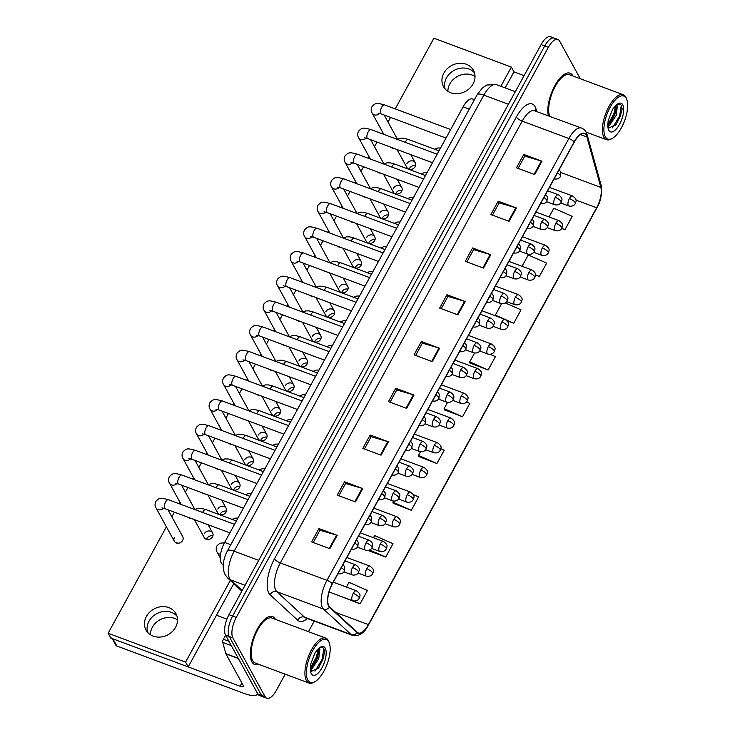<?xml version="1.0" encoding="UTF-8"?>
<svg xmlns="http://www.w3.org/2000/svg" width="735" height="735" viewBox="0 0 735 735"><rect width="100%" height="100%" fill="white"/><g stroke="black" fill="none" stroke-linecap="round" stroke-linejoin="round"><path stroke-width="1.1" d="M223.238 565.077L222.043 563.984A15.995 6.56 -69.6 0 1 221.253 562.946A15.995 6.56 -69.6 0 1 224.634 542.421L463.105 106.841A15.995 6.56 -69.6 0 1 472.623 99.023L474.433 99.694M251.903 661.923A25.587 10.492 110.4 0 0 254.668 664.523A25.587 10.492 110.4 0 0 258.646 664.302A25.587 10.492 110.4 0 1 254.668 664.523A25.587 10.492 110.4 0 1 251.903 661.923A25.587 10.492 110.4 0 1 255.431 632.872A25.587 10.492 110.4 0 1 272.538 616.573A25.587 10.492 110.4 0 0 255.431 632.872A25.587 10.492 110.4 0 0 251.903 661.923M275.404 619.339A25.587 10.492 110.4 0 0 275.313 619.164A25.587 10.492 110.4 0 0 272.538 616.573A25.587 10.492 110.4 0 1 275.313 619.164A25.587 10.492 110.4 0 1 275.404 619.339M572.896 75.971A25.587 10.492 110.4 0 0 572.795 75.797A25.587 10.492 110.4 0 0 570.029 73.197A25.587 10.492 110.4 0 0 554.061 87.134A25.587 10.492 110.4 0 0 548.338 115.698A25.587 10.492 110.4 0 1 554.061 87.134A25.587 10.492 110.4 0 1 570.029 73.197A25.587 10.492 110.4 0 1 572.795 75.797A25.587 10.492 110.4 0 1 572.896 75.971M328.784 605.769A17.061 6.992 -69.6 0 1 332.395 583.875L574.292 142.048A17.061 6.992 -69.6 0 1 584.435 133.706A17.061 6.992 -69.6 0 1 586.888 136.976L600.862 187.416A17.061 6.992 -69.6 0 1 596.636 207.766L368.419 624.612A17.061 6.992 -69.6 0 1 358.276 632.964A17.061 6.992 -69.6 0 1 357.274 632.339L329.629 606.871A17.061 6.992 -69.6 0 1 328.784 605.769M328.591 606.118A17.484 7.166 110.4 0 0 329.455 607.257L357.1 632.725A17.484 7.166 110.4 0 0 368.52 624.805L596.737 207.95A17.484 7.166 110.4 0 0 601.074 187.094L587.1 136.664A17.484 7.166 110.4 0 0 574.182 141.855L332.293 583.682A17.484 7.166 110.4 0 0 328.591 606.118M266.805 698.25L259.51 695.53A15.995 6.56 110.4 0 1 257.783 693.913L225.59 635.196A15.995 6.56 110.4 0 1 228.98 614.671L541.098 44.578A15.995 6.56 110.4 0 1 550.607 36.75L554.254 38.11A15.995 6.56 110.4 0 0 544.745 45.938L232.618 616.031A15.995 6.56 110.4 0 0 229.228 636.556L261.43 695.264A15.995 6.56 110.4 0 0 263.158 696.89A15.995 6.56 110.4 0 1 261.43 695.264L229.228 636.556A15.995 6.56 110.4 0 1 232.618 616.031L544.745 45.938A15.995 6.56 110.4 0 1 554.254 38.11L557.893 39.469A15.995 6.56 110.4 0 0 548.383 47.288L236.266 617.391A15.995 6.56 110.4 0 0 232.876 637.907L265.069 696.624A15.995 6.56 110.4 0 0 266.805 698.25A15.995 6.56 110.4 0 0 276.314 690.422L285.198 674.197M518.065 168.37L524.781 156.105L541.392 161.002A4.263 1.295 28.7 0 1 542.007 161.213L523.789 154.423L516.466 167.782L534.694 174.572L542.007 161.213M524.744 156.169L523.789 154.423M492.459 215.144L499.175 202.869L515.786 207.775A4.263 1.295 28.7 0 1 516.411 207.977L498.183 201.188L490.87 214.547L509.089 221.336L516.411 207.977M499.138 202.933L498.183 201.188M466.854 261.908L473.57 249.634L490.19 254.54A4.263 1.295 28.7 0 1 490.805 254.742L472.577 247.952L465.264 261.311L483.492 268.11L490.805 254.742M473.533 249.698L472.577 247.952M441.248 308.672L447.973 296.398L464.584 301.304A4.263 1.295 28.7 0 1 465.2 301.506L446.972 294.717L439.659 308.075L457.887 314.874L465.2 301.506M447.937 296.462L446.972 294.717M313.229 542.504L319.955 530.229L336.566 535.135A4.263 1.295 28.7 0 1 337.181 535.337L318.953 528.548L311.64 541.906L329.868 548.705L337.181 535.337M319.918 530.293L318.953 528.548M338.835 495.739L345.56 483.465L362.171 488.371A4.263 1.295 28.7 0 1 362.787 488.573L344.559 481.783L337.246 495.142L355.474 501.932L362.787 488.573M345.523 483.529L344.559 481.783M364.441 448.966L371.157 436.691L387.768 441.597A4.263 1.295 28.7 0 1 388.392 441.808L370.164 435.019L362.851 448.378L381.07 455.167L388.392 441.808M371.12 436.765L370.164 435.019M390.046 402.201L396.762 389.927L413.373 394.833A4.263 1.295 28.7 0 1 413.989 395.044L395.77 388.245L388.457 401.613L406.675 408.403L413.989 395.044M396.725 390L395.77 388.245M415.642 355.437L422.368 343.162L438.979 348.068A4.263 1.295 28.7 0 1 439.594 348.28L421.375 341.481L414.053 354.849L432.281 361.638L439.594 348.28M422.331 343.227L421.375 341.481M580.255 78.709L559.629 41.086A15.995 6.56 110.4 0 0 557.893 39.469M308.479 631.668L314.258 621.112M507.086 320.763L513.719 323.244L521.032 309.876L505.349 302.939M535.484 275.046L539.325 276.479L546.638 263.112L528.254 254.971L522.052 266.3M561.678 228.502L564.93 229.706L572.243 216.347L553.859 208.207L549.073 216.944M418.803 456.536L436.912 463.537L444.225 450.178L440.835 448.681M393.197 503.3L411.306 510.301L418.619 496.943L413.29 494.582M368.051 550.487L385.7 557.066L393.014 543.707L374.629 535.567L373.454 537.717M341.986 596.838L360.095 603.839L367.417 590.471L349.024 582.331L346.442 587.063M470.005 363.007L488.113 370.008L495.427 356.65L490.199 354.325M444.399 409.772L462.508 416.773L469.83 403.414L466.56 401.962M447.532 402.412L444.124 408.632L444.473 410.047M462.508 416.773L444.124 408.632M420.512 451.759L418.527 455.397L418.867 456.812M436.912 463.537L418.527 455.397M393.501 501.114L392.922 502.161L393.262 503.576M411.306 510.301L392.922 502.161M385.7 557.066L369.714 549.991M360.095 603.839L353.82 601.055M474.553 353.066L469.729 361.868L470.069 363.283M488.113 370.008L469.729 361.868M501.564 303.711L495.335 315.104L495.509 315.82M513.719 323.244L505.799 319.734M504.679 319.238L495.335 315.104M539.325 276.479L535.484 274.771M564.93 229.706L561.788 228.319M150.399 634.718A17.061 14.663 151.3 0 1 152.356 627.258A17.061 14.663 151.3 0 1 177.53 619.835M149.03 621.204A17.061 14.663 -28.7 0 0 147.606 632.311A17.061 14.663 -28.7 0 1 149.03 621.204A17.061 14.663 -28.7 0 1 176.997 616.187A17.061 14.663 -28.7 0 0 149.03 621.204M225.599 635.215L223.394 639.239L228.934 641.297M257.627 693.62A21.324 6.496 28.7 0 1 257.443 694.079A21.324 6.496 28.7 0 1 243.974 693.39L116.856 646.01A2.664 2.288 151.3 0 1 115.735 645.064L112.17 638.568M111.812 637.907A2.664 2.288 -28.7 0 0 112.924 638.853L240.042 686.224A5.329 1.626 -151.3 0 0 243.414 686.398A5.329 1.626 -151.3 0 0 243.294 685.534L225.948 653.902A2.664 1.093 -69.6 0 1 225.847 653.654L222.733 642.418A2.664 1.093 -69.6 0 1 223.394 639.239M216.485 615.241L226.922 619.127M447.881 91.342A17.061 14.663 151.3 0 1 449.838 83.882A17.061 14.663 151.3 0 1 475.021 76.468M446.522 77.827A17.061 14.663 -28.7 0 0 445.098 88.935A17.061 14.663 -28.7 0 1 446.522 77.827A17.061 14.663 -28.7 0 1 474.488 72.82A17.061 14.663 -28.7 0 0 446.522 77.827M505.193 87.906L513.967 71.865L524.092 75.631M329.39 643.208L328.995 642.05A23.989 9.831 110.4 0 0 328.343 640.543A23.989 9.831 110.4 0 0 325.743 638.109L271.987 618.071A23.989 9.831 110.4 0 0 255.945 633.35A23.989 9.831 110.4 0 0 252.629 660.59A23.989 9.831 110.4 0 0 255.229 663.025L308.994 683.063A23.989 9.831 110.4 0 0 314.029 682.209L315.085 681.584A22.923 9.399 110.4 0 0 327.084 664.201A22.923 9.399 110.4 0 0 329.39 643.208A22.923 9.399 110.4 0 0 328.765 641.774A22.923 9.399 110.4 0 0 312.651 650.659A22.923 9.399 110.4 0 0 307.79 680.077A22.923 9.399 110.4 0 0 315.085 681.584M325.743 638.109A23.989 9.831 110.4 0 0 309.701 653.387A23.989 9.831 110.4 0 0 306.394 680.628A23.989 9.831 110.4 0 0 308.994 683.063M310.427 666.746L311.493 671.285L318.742 667.931L324.604 652.735L324.163 649.372C322.775 646.433 320.35 646.8 316.904 650.457L314.966 652.937L310.648 664.256L310.418 667.463A15.251 6.247 110.4 0 0 311.3 673.664A15.251 6.247 110.4 0 0 322.022 667.747A15.251 6.247 110.4 0 0 325.256 648.178A15.251 6.247 110.4 0 0 316.904 650.457M319.137 648.417L319.881 649.4L318.724 658.744L312.246 668.455L310.877 669.374M318.466 648.932L318.797 651.43L317.281 658.211L313.119 665.57L310.648 668.041M324.613 652.018L322.876 659.58L318.099 668.675M318.769 650.383L317.088 657.421L312.393 666.406M323.823 648.665L322.15 659.313L314.975 671.193M318.126 649.235L316.362 657.154L310.583 667.527M626.872 99.831A22.923 9.399 110.4 0 0 626.257 98.398A22.923 9.399 110.4 0 0 610.142 107.282A22.923 9.399 110.4 0 0 605.282 136.701A22.923 9.399 110.4 0 0 612.577 138.208A22.923 9.399 110.4 0 0 624.575 120.834A22.923 9.399 110.4 0 0 626.872 99.831L626.477 98.674A23.989 9.831 110.4 0 0 625.834 97.167A23.989 9.831 110.4 0 0 623.234 94.732L569.469 74.694A23.989 9.831 110.4 0 0 553.878 89.036A23.989 9.831 110.4 0 0 549.642 116.185M623.234 94.732A23.989 9.831 110.4 0 0 607.193 110.02A23.989 9.831 110.4 0 0 603.885 137.252A23.989 9.831 110.4 0 0 606.476 139.687A23.989 9.831 110.4 0 0 611.511 138.832L612.577 138.208M607.918 123.37L608.984 127.908L616.224 124.555L622.095 109.359L621.654 106.005C620.266 103.065 617.841 103.424 614.386 107.08L612.448 109.561L608.139 120.88L607.909 124.096A15.251 6.247 110.4 0 0 608.791 130.288A15.251 6.247 110.4 0 0 619.513 124.38A15.251 6.247 110.4 0 0 622.747 104.811A15.251 6.247 110.4 0 0 614.386 107.08M616.628 105.041L617.372 106.024L616.215 115.367L609.738 125.079L608.359 125.997M615.958 105.564L616.288 108.054L614.772 114.835L610.61 122.194L608.13 124.665M622.095 108.642L620.368 116.203L615.59 125.299M616.261 107.007L614.579 114.044L609.885 123.039M621.314 105.289L619.642 115.937L612.466 127.817M615.618 105.858L613.854 113.778L608.075 124.151M397.029 149.517L406.85 167.424A4.796 4.125 -28.7 0 0 410.938 169.381A4.796 4.125 -28.7 0 0 415.156 166.643A4.796 4.125 -28.7 0 0 415.266 162.812A4.796 4.125 -28.7 0 0 411.177 160.846A4.796 4.125 -28.7 0 0 406.951 163.583M383.523 174.195L393.335 192.101A4.796 4.125 -28.7 0 0 397.424 194.058A4.796 4.125 -28.7 0 0 401.65 191.321A4.796 4.125 -28.7 0 0 401.751 187.48A4.796 4.125 -28.7 0 0 397.663 185.523A4.796 4.125 -28.7 0 0 393.445 188.261M370.008 198.863L379.83 216.77A4.796 4.125 -28.7 0 0 383.918 218.736A4.796 4.125 -28.7 0 0 388.135 215.989A4.796 4.125 -28.7 0 0 388.245 212.158A4.796 4.125 -28.7 0 0 384.157 210.201A4.796 4.125 -28.7 0 0 379.94 212.939M356.503 223.541L366.324 241.447A4.796 4.125 -28.7 0 0 370.412 243.404A4.796 4.125 -28.7 0 0 374.629 240.667A4.796 4.125 -28.7 0 0 374.74 236.835A4.796 4.125 -28.7 0 0 370.642 234.869A4.796 4.125 -28.7 0 0 366.425 237.607M391.103 147.312A4.796 4.125 -28.7 0 0 394.144 148.442M377.597 171.981A4.796 4.125 -28.7 0 0 380.638 173.12M364.091 196.658A4.796 4.125 -28.7 0 0 367.123 197.788M350.577 221.336A4.796 4.125 -28.7 0 0 353.618 222.466M342.997 248.219L352.809 266.125A4.796 4.125 -28.7 0 0 356.898 268.082A4.796 4.125 -28.7 0 0 361.124 265.344A4.796 4.125 -28.7 0 0 361.225 261.504A4.796 4.125 -28.7 0 0 357.137 259.547A4.796 4.125 -28.7 0 0 352.919 262.285M329.482 272.887L339.304 290.794A4.796 4.125 -28.7 0 0 343.392 292.76A4.796 4.125 -28.7 0 0 347.609 290.013A4.796 4.125 -28.7 0 0 347.719 286.181A4.796 4.125 -28.7 0 0 343.631 284.224A4.796 4.125 -28.7 0 0 339.414 286.962M315.976 297.565L325.798 315.471A4.796 4.125 -28.7 0 0 329.886 317.428A4.796 4.125 -28.7 0 0 334.103 314.69A4.796 4.125 -28.7 0 0 334.204 310.859A4.796 4.125 -28.7 0 0 330.116 308.893A4.796 4.125 -28.7 0 0 325.899 311.631M302.471 322.242L312.283 340.149A4.796 4.125 -28.7 0 0 316.372 342.106A4.796 4.125 -28.7 0 0 320.598 339.368A4.796 4.125 -28.7 0 0 320.699 335.527A4.796 4.125 -28.7 0 0 316.61 333.571A4.796 4.125 -28.7 0 0 312.393 336.308M288.956 346.911L298.777 364.817A4.796 4.125 -28.7 0 0 302.866 366.783A4.796 4.125 -28.7 0 0 307.083 364.036A4.796 4.125 -28.7 0 0 307.193 360.205A4.796 4.125 -28.7 0 0 303.105 358.248A4.796 4.125 -28.7 0 0 298.888 360.986M337.071 246.004A4.796 4.125 -28.7 0 0 340.112 247.144M323.565 270.682A4.796 4.125 -28.7 0 0 326.597 271.812M310.051 295.36A4.796 4.125 -28.7 0 0 313.092 296.49M296.545 320.028A4.796 4.125 -28.7 0 0 299.586 321.167M283.039 344.706A4.796 4.125 -28.7 0 0 286.071 345.836M275.45 371.588L285.272 389.495A4.796 4.125 -28.7 0 0 289.36 391.452A4.796 4.125 -28.7 0 0 293.577 388.714A4.796 4.125 -28.7 0 0 293.678 384.883A4.796 4.125 -28.7 0 0 289.59 382.917A4.796 4.125 -28.7 0 0 285.373 385.654M261.945 396.266L271.757 414.173A4.796 4.125 -28.7 0 0 275.846 416.129A4.796 4.125 -28.7 0 0 280.063 413.392A4.796 4.125 -28.7 0 0 280.173 409.551A4.796 4.125 -28.7 0 0 276.084 407.594A4.796 4.125 -28.7 0 0 271.867 410.332M248.43 420.935L258.251 438.841A4.796 4.125 -28.7 0 0 262.34 440.807A4.796 4.125 -28.7 0 0 266.557 438.06A4.796 4.125 -28.7 0 0 266.667 434.229A4.796 4.125 -28.7 0 0 262.579 432.272A4.796 4.125 -28.7 0 0 258.352 435.01M269.524 369.383A4.796 4.125 -28.7 0 0 272.566 370.513M256.019 394.052A4.796 4.125 -28.7 0 0 259.06 395.191M234.924 445.612L244.746 463.519A4.796 4.125 -28.7 0 0 248.834 465.475A4.796 4.125 -28.7 0 0 253.051 462.738A4.796 4.125 -28.7 0 0 253.152 458.906A4.796 4.125 -28.7 0 0 249.064 456.94A4.796 4.125 -28.7 0 0 244.847 459.678M221.419 470.29L231.231 488.187A4.796 4.125 -28.7 0 0 235.319 490.153A4.796 4.125 -28.7 0 0 239.537 487.415A4.796 4.125 -28.7 0 0 239.647 483.575A4.796 4.125 -28.7 0 0 235.558 481.618A4.796 4.125 -28.7 0 0 231.341 484.356M207.904 494.958L217.725 512.865A4.796 4.125 -28.7 0 0 221.814 514.831A4.796 4.125 -28.7 0 0 226.031 512.084A4.796 4.125 -28.7 0 0 226.141 508.252A4.796 4.125 -28.7 0 0 222.053 506.296A4.796 4.125 -28.7 0 0 217.826 509.033M228.998 443.407A4.796 4.125 -28.7 0 0 232.04 444.537M215.493 468.076A4.796 4.125 -28.7 0 0 218.534 469.215M201.978 492.753A4.796 4.125 -28.7 0 0 205.019 493.883M188.472 517.431A4.796 4.125 -28.7 0 0 191.513 518.561M242.504 418.729A4.796 4.125 -28.7 0 0 245.545 419.86M194.398 519.636L204.211 537.542A4.796 4.125 -28.7 0 0 208.299 539.499A4.796 4.125 -28.7 0 0 212.525 536.761A4.796 4.125 -28.7 0 0 212.626 532.93A4.796 4.125 -28.7 0 0 208.538 530.964A4.796 4.125 -28.7 0 0 204.321 533.702M177.043 542.191A4.796 4.125 -28.7 0 0 176.666 543.064M174.425 537.414A4.796 4.125 -28.7 0 0 174.314 541.254A4.796 4.125 -28.7 0 0 178.403 543.211A4.796 4.125 -28.7 0 0 182.62 540.473A4.796 4.125 -28.7 0 0 182.73 536.642L168.012 509.805M443.903 73.05A17.061 14.663 -28.7 0 0 443.527 86.693A17.061 14.663 -28.7 0 0 458.061 93.667A17.061 14.663 -28.7 0 0 473.064 83.919A17.061 14.663 -28.7 0 0 473.441 70.284A17.061 14.663 -28.7 0 0 458.906 63.311A17.061 14.663 -28.7 0 0 443.903 73.05M146.412 616.426A17.061 14.663 -28.7 0 0 146.035 630.06A17.061 14.663 -28.7 0 0 160.57 637.034A17.061 14.663 -28.7 0 0 175.573 627.295A17.061 14.663 -28.7 0 0 175.95 613.661A17.061 14.663 -28.7 0 0 161.415 606.687A17.061 14.663 -28.7 0 0 146.412 616.426M166.404 526.82L108.128 633.258L185.578 662.125L230.294 580.457M500.847 86.28L511.349 67.087L433.898 38.22L395.209 108.89M390.551 117.398L388.006 122.038M382.54 132.024L381.704 133.568M377.046 142.066L374.501 146.715M369.034 156.702L368.189 158.236M363.531 166.744L360.995 171.384M355.529 181.37L354.683 182.914M350.025 191.422L347.48 196.061M342.014 206.048L341.169 207.592M336.52 216.09L333.975 220.739M328.508 230.726L327.663 232.26M323.005 240.768L320.469 245.407M314.993 255.394L314.157 256.938M309.499 265.445L306.954 270.085M301.488 280.072L300.643 281.606M295.994 290.114L293.449 294.763M287.982 304.749L287.137 306.284M282.479 314.791L279.943 319.431M274.467 329.418L273.631 330.961M268.973 339.469L266.428 344.109M260.962 354.095L260.116 355.63M255.468 364.137L252.923 368.786M247.456 378.773L246.611 380.307M241.953 388.815L239.408 393.455M233.941 403.441L233.105 404.985M228.447 413.483L225.902 418.132M220.436 428.119L219.59 429.653M214.932 438.161L212.397 442.81M206.93 452.797L206.085 454.331M201.427 462.839L198.882 467.478M193.415 477.465L192.579 479.009M187.921 487.507L185.376 492.156M179.91 502.143L179.064 503.677M174.406 512.185L171.871 516.834M108.128 633.258L110.737 638.035L188.197 666.902L233.776 583.654M212.893 535.888A4.796 4.125 -28.7 0 0 206.939 538.479M226.398 511.211A4.796 4.125 -28.7 0 0 220.445 513.802M239.913 486.542A4.796 4.125 -28.7 0 0 233.96 489.133M253.419 461.865A4.796 4.125 -28.7 0 0 247.465 464.456M266.924 437.187A4.796 4.125 -28.7 0 0 260.971 439.778M280.439 412.519A4.796 4.125 -28.7 0 0 274.486 415.11M293.945 387.841A4.796 4.125 -28.7 0 0 287.991 390.432M307.45 363.163A4.796 4.125 -28.7 0 0 301.497 365.754M320.965 338.495A4.796 4.125 -28.7 0 0 315.012 341.086M334.471 313.817A4.796 4.125 -28.7 0 0 328.517 316.408M347.977 289.14A4.796 4.125 -28.7 0 0 342.023 291.731M361.491 264.471A4.796 4.125 -28.7 0 0 355.538 267.062M374.997 239.794A4.796 4.125 -28.7 0 0 369.043 242.385M388.503 215.116A4.796 4.125 -28.7 0 0 382.558 217.707M402.017 190.448A4.796 4.125 -28.7 0 0 396.064 193.039M415.523 165.77A4.796 4.125 -28.7 0 0 409.57 168.361M185.578 662.125L188.197 666.902M511.349 67.087L513.967 71.865M223.275 564.443L222.043 563.984M230.79 544.708L224.634 542.421M469.261 109.138L463.105 106.841M307.34 618.53A26.653 10.924 -69.6 0 1 297.776 620.266L270.131 594.799A26.653 10.924 -69.6 0 1 274.458 558.866L516.347 117.04A5.329 1.626 -151.3 0 0 522.208 121.119L280.32 562.946A21.324 8.737 110.4 0 0 275.8 590.306A21.324 8.737 110.4 0 0 276.856 591.693L304.501 617.161A21.324 8.737 110.4 0 0 305.751 617.942L305.613 617.887M516.347 117.04A26.653 10.924 -69.6 0 1 535.08 106.704A26.653 10.924 -69.6 0 1 536.036 109.111L536.651 111.343M534.896 110.691A21.324 8.737 110.4 0 0 522.208 121.119L568.872 138.511A21.324 8.737 -69.6 0 1 581.55 128.074L534.97 110.967M367.987 625.384A5.329 1.626 -151.3 0 0 368.456 625.062C364.266 633.202 358.919 636.62 352.405 635.325A21.324 8.737 -69.6 0 1 351.155 634.553L323.51 609.085A21.324 8.737 -69.6 0 1 322.454 607.698A21.324 8.737 -69.6 0 1 326.974 580.338A5.329 1.626 28.7 0 1 332.293 583.682M329.455 607.257A5.329 4.796 -47.4 0 1 323.51 609.085L276.856 591.693A5.329 4.796 132.6 0 0 270.131 594.799M596.737 207.95A5.329 1.626 28.7 0 1 596.673 208.216L368.456 625.062A5.329 1.626 -151.3 0 0 368.52 624.805M601.074 187.094A5.329 4.235 -15.5 0 0 601.101 185.156L587.127 134.716C586.19 131.409 584.334 129.195 581.55 128.074M297.776 620.266A5.329 4.796 132.6 0 1 304.501 617.161L351.155 634.553A5.329 4.796 -47.4 0 0 357.1 632.725M587.1 136.664A5.329 4.235 -15.5 0 0 587.127 134.716M574.182 141.855A5.329 1.626 -151.3 0 0 568.872 138.511L326.974 580.338L280.32 562.946A5.329 1.626 -151.3 0 1 274.458 558.866M548.383 47.288L541.098 44.578M236.266 617.391L228.98 614.671M232.876 637.907L225.59 635.196M265.069 696.624L257.783 693.913M535.365 110.866A5.329 4.235 164.5 0 1 536.036 109.111M596.636 207.766L575.928 200.049M600.862 187.416L560.98 172.55M586.888 136.976L580.439 134.569M368.419 624.612L335.61 612.384M438.979 348.068L431.675 361.409M413.373 394.833L406.069 408.173M387.768 441.597L380.464 454.947M362.171 488.371L354.867 501.711M336.566 535.135L329.262 548.475M464.584 301.304L457.28 314.644M490.19 254.54L482.886 267.88M515.786 207.775L508.482 221.116M541.392 161.002L534.088 174.351M508.418 104.269L483.86 95.118A10.657 3.243 -151.3 0 0 477.125 94.769L482.463 87.851L486.901 84.984L496.538 84.681A21.324 8.737 110.4 0 0 483.86 95.118L234.162 551.195A21.324 8.737 110.4 0 0 229.651 578.555A21.324 8.737 110.4 0 0 230.707 579.943L245.058 585.29M258.72 560.346L234.162 551.195A10.657 3.243 -151.3 0 0 227.427 550.846L477.125 94.769M241.87 591.115L227.832 578.179A10.657 9.592 -47.4 0 0 230.707 579.943L242.192 590.527M341.251 567.705A5.329 1.626 28.7 0 1 344.228 570.36A5.329 1.626 -151.3 0 1 344.347 571.224C343.08 573.456 340.902 574.265 337.815 573.658M234.529 524.349L168.398 499.708A4.796 1.966 110.4 0 0 165.687 501.803A4.796 1.966 110.4 0 0 164.53 508.207A4.796 1.966 110.4 0 0 165.044 508.693L161.893 507.913M163.519 508.197A4.796 4.125 151.3 0 1 156.022 507.885C154.754 505.992 154.745 503.778 155.976 501.224C159.826 497.31 160.8 497.751 168.398 499.708M352.552 567.493A5.329 2.187 110.4 0 0 351.422 574.329A5.329 2.187 110.4 0 0 352.001 574.871C355.088 575.487 357.265 574.678 358.533 572.436A5.329 1.626 -151.3 0 0 358.414 571.582A5.329 1.626 28.7 0 0 352.552 567.493A5.329 2.187 110.4 0 1 355.722 564.884C361.648 569.147 358.524 570.718 358.533 572.436M236.376 520.977L205.726 509.548A4.796 1.966 110.4 0 0 203.016 511.652A4.796 1.966 110.4 0 0 202.594 512.451M353.232 593.384A5.329 2.187 110.4 0 0 352.102 600.229A5.329 2.187 110.4 0 0 352.681 600.771C355.768 601.377 357.945 600.568 359.213 598.336A5.329 1.626 -151.3 0 0 359.093 597.472A5.329 1.626 28.7 0 0 353.232 593.384A5.329 2.187 110.4 0 1 356.401 590.775C362.327 595.047 359.194 596.618 359.213 598.336M220.573 554.227A4.796 4.125 151.3 0 1 219.186 553.951A4.796 4.125 151.3 0 1 217.174 552.251C215.915 550.359 215.897 548.145 217.128 545.591L219.985 543.248L224.451 542.761M354.757 543.027A5.329 1.626 28.7 0 1 357.734 545.682A5.329 1.626 -151.3 0 1 357.853 546.546C356.585 548.779 354.408 549.596 351.321 548.981M248.035 499.681L181.903 475.03A4.796 1.966 110.4 0 0 179.193 477.134A4.796 1.966 110.4 0 0 178.035 483.538A4.796 1.966 110.4 0 0 178.55 484.025L175.399 483.235M177.025 483.52A4.796 4.125 151.3 0 1 169.528 483.207C168.269 481.324 168.251 479.101 169.482 476.546C173.331 472.633 174.314 473.074 181.903 475.03M368.272 518.35A5.329 1.626 28.7 0 1 371.248 521.005A5.329 1.626 -151.3 0 1 371.368 521.868C370.091 524.11 367.913 524.919 364.826 524.303M261.55 475.003L195.418 450.353A4.796 1.966 110.4 0 0 192.699 452.457A4.796 1.966 110.4 0 0 191.541 458.861A4.796 1.966 110.4 0 0 192.065 459.347L188.904 458.566M190.54 458.851A4.796 4.125 151.3 0 1 183.033 458.539C181.775 456.646 181.756 454.423 182.987 451.869C186.846 447.955 187.82 448.396 195.418 450.353M381.777 493.681A5.329 1.626 28.7 0 1 384.754 496.336A5.329 1.626 -151.3 0 1 384.874 497.2C383.606 499.433 381.428 500.241 378.341 499.635M275.055 450.325L208.924 425.684A4.796 1.966 110.4 0 0 206.213 427.779A4.796 1.966 110.4 0 0 205.056 434.183A4.796 1.966 110.4 0 0 205.57 434.67L202.419 433.889M204.045 434.174A4.796 4.125 151.3 0 1 196.548 433.861C195.28 431.969 195.271 429.754 196.502 427.2C200.352 423.286 201.326 423.727 208.924 425.684M395.283 469.003A5.329 1.626 28.7 0 1 398.269 471.659A5.329 1.626 -151.3 0 1 398.388 472.522C397.111 474.755 394.934 475.573 391.847 474.957M288.561 425.657L222.429 401.007A4.796 1.966 110.4 0 0 219.719 403.111A4.796 1.966 110.4 0 0 218.561 409.514A4.796 1.966 110.4 0 0 219.085 410.001L215.925 409.211M217.551 409.496A4.796 4.125 151.3 0 1 210.054 409.184C208.795 407.3 208.777 405.077 210.008 402.523C213.857 398.609 214.84 399.05 222.429 401.007M366.058 542.816A5.329 2.187 110.4 0 0 364.927 549.661A5.329 2.187 110.4 0 0 365.506 550.203C368.593 550.809 370.771 550 372.048 547.768A5.329 1.626 -151.3 0 0 371.928 546.904A5.329 1.626 28.7 0 0 366.058 542.816A5.329 2.187 110.4 0 1 369.227 540.207C375.153 544.479 372.029 546.05 372.048 547.768M249.891 496.3L219.241 484.879A4.796 1.966 110.4 0 0 216.522 486.974A4.796 1.966 110.4 0 0 216.099 487.774M379.572 518.147A5.329 2.187 110.4 0 0 378.442 524.983A5.329 2.187 110.4 0 0 379.021 525.525C382.108 526.141 384.286 525.323 385.553 523.09A5.329 1.626 -151.3 0 0 385.434 522.227A5.329 1.626 28.7 0 0 379.572 518.147A5.329 2.187 110.4 0 1 382.742 515.538C388.668 519.801 385.535 521.372 385.553 523.09M263.396 471.622L232.747 460.202A4.796 1.966 110.4 0 0 230.037 462.306A4.796 1.966 110.4 0 0 229.614 463.105M393.078 493.47A5.329 2.187 110.4 0 0 391.948 500.305A5.329 2.187 110.4 0 0 392.527 500.847C395.614 501.463 397.791 500.654 399.059 498.413A5.329 1.626 -151.3 0 0 398.94 497.558A5.329 1.626 28.7 0 0 393.078 493.47A5.329 2.187 110.4 0 1 396.248 490.861C402.174 495.124 399.05 496.695 399.059 498.413M276.902 446.954L246.253 435.524A4.796 1.966 110.4 0 0 243.542 437.628A4.796 1.966 110.4 0 0 243.12 438.427M241.861 682.916L240.042 686.224M238.388 658.532L225.948 653.902M112.924 638.853L116.856 646.01M225.847 653.654L238.241 658.275M231.295 645.606L222.733 642.418M408.798 444.326A5.329 1.626 28.7 0 1 411.775 446.981A5.329 1.626 -151.3 0 1 411.894 447.845C410.626 450.086 408.44 450.895 405.352 450.279M302.076 400.979L235.944 376.329A4.796 1.966 110.4 0 0 233.225 378.433A4.796 1.966 110.4 0 0 232.067 384.837A4.796 1.966 110.4 0 0 232.591 385.324L229.43 384.543M231.066 384.828A4.796 4.125 151.3 0 1 223.559 384.515C222.301 382.623 222.282 380.399 223.513 377.845C227.372 373.931 228.346 374.372 235.944 376.329M422.303 419.657A5.329 1.626 28.7 0 1 425.28 422.313A5.329 1.626 -151.3 0 1 425.4 423.176C424.132 425.409 421.954 426.217 418.867 425.611M315.581 376.302L249.45 351.661A4.796 1.966 110.4 0 0 246.739 353.755A4.796 1.966 110.4 0 0 245.582 360.159A4.796 1.966 110.4 0 0 246.096 360.646L242.945 359.865M244.571 360.15A4.796 4.125 151.3 0 1 237.074 359.838C235.806 357.954 235.797 355.731 237.028 353.177C240.878 349.263 241.852 349.704 249.45 351.661M435.809 394.98A5.329 1.626 28.7 0 1 438.795 397.635A5.329 1.626 -151.3 0 1 438.914 398.499C437.637 400.731 435.46 401.549 432.373 400.933M329.096 351.633L262.955 326.983A4.796 1.966 110.4 0 0 260.245 329.087A4.796 1.966 110.4 0 0 259.087 335.491A4.796 1.966 110.4 0 0 259.611 335.978L256.451 335.188M258.077 335.472A4.796 4.125 151.3 0 1 250.58 335.16C249.321 333.277 249.303 331.053 250.534 328.499C254.383 324.585 255.367 325.026 262.955 326.983M406.584 468.792A5.329 2.187 110.4 0 0 405.454 475.637A5.329 2.187 110.4 0 0 406.032 476.179C409.119 476.785 411.297 475.977 412.574 473.744A5.329 1.626 -151.3 0 0 412.454 472.881A5.329 1.626 28.7 0 0 406.584 468.792A5.329 2.187 110.4 0 1 409.762 466.183C415.679 470.455 412.555 472.026 412.574 473.744M290.417 422.276L259.767 410.856A4.796 1.966 110.4 0 0 257.048 412.951A4.796 1.966 110.4 0 0 256.634 413.75M420.098 444.124A5.329 2.187 110.4 0 0 418.968 450.959A5.329 2.187 110.4 0 0 419.547 451.501C422.634 452.117 424.812 451.299 426.079 449.067A5.329 1.626 -151.3 0 0 425.96 448.203A5.329 1.626 28.7 0 0 420.098 444.124A5.329 2.187 110.4 0 1 423.268 441.514C429.194 445.777 426.061 447.349 426.079 449.067M303.923 397.598L273.273 386.178A4.796 1.966 110.4 0 0 270.563 388.282A4.796 1.966 110.4 0 0 270.14 389.081M433.604 419.446A5.329 2.187 110.4 0 0 432.474 426.291A5.329 2.187 110.4 0 0 433.053 426.824C436.14 427.439 438.317 426.631 439.594 424.389A5.329 1.626 -151.3 0 0 439.475 423.535A5.329 1.626 28.7 0 0 433.604 419.446A5.329 2.187 110.4 0 1 436.774 416.837C442.7 421.1 439.576 422.671 439.594 424.389M317.437 372.93L286.779 361.501A4.796 1.966 110.4 0 0 284.068 363.604A4.796 1.966 110.4 0 0 283.646 364.404M449.324 370.302A5.329 1.626 28.7 0 1 452.301 372.957A5.329 1.626 -151.3 0 1 452.42 373.821C451.152 376.063 448.966 376.871 445.879 376.256M342.602 326.956L276.47 302.305A4.796 1.966 110.4 0 0 273.751 304.409A4.796 1.966 110.4 0 0 272.593 310.813A4.796 1.966 110.4 0 0 273.117 311.3L269.965 310.519M271.592 310.804A4.796 4.125 151.3 0 1 264.095 310.492C262.827 308.599 262.818 306.376 264.04 303.821C267.898 299.908 268.872 300.349 276.47 302.305M462.829 345.634A5.329 1.626 28.7 0 1 465.806 348.289A5.329 1.626 -151.3 0 1 465.926 349.153C464.658 351.385 462.48 352.194 459.393 351.587M356.108 302.278L289.976 277.637A4.796 1.966 110.4 0 0 287.266 279.732A4.796 1.966 110.4 0 0 286.108 286.135A4.796 1.966 110.4 0 0 286.622 286.622L283.471 285.841M285.097 286.126A4.796 4.125 151.3 0 1 277.6 285.814C276.342 283.93 276.323 281.707 277.554 279.153C281.404 275.239 282.387 275.68 289.976 277.637M476.344 320.956A5.329 1.626 28.7 0 1 479.321 323.611A5.329 1.626 -151.3 0 1 479.44 324.475C478.163 326.707 475.986 327.525 472.899 326.91M369.622 277.61L303.481 252.959A4.796 1.966 110.4 0 0 300.771 255.063A4.796 1.966 110.4 0 0 299.614 261.467A4.796 1.966 110.4 0 0 300.137 261.954L296.977 261.164M298.603 261.449A4.796 4.125 151.3 0 1 291.106 261.136C289.847 259.253 289.829 257.029 291.06 254.475C294.91 250.562 295.893 251.002 303.481 252.959M489.85 296.279A5.329 1.626 28.7 0 1 492.827 298.934A5.329 1.626 -151.3 0 1 492.946 299.797C491.678 302.039 489.492 302.848 486.405 302.232M383.128 252.932L316.996 228.282A4.796 1.966 110.4 0 0 314.277 230.386A4.796 1.966 110.4 0 0 313.128 236.789A4.796 1.966 110.4 0 0 313.643 237.276L310.492 236.495M312.118 236.78A4.796 4.125 151.3 0 1 304.621 236.468C303.353 234.575 303.344 232.352 304.566 229.798C308.424 225.884 309.398 226.325 316.996 228.282M503.356 271.61A5.329 1.626 28.7 0 1 506.332 274.265A5.329 1.626 -151.3 0 1 506.452 275.129C505.184 277.361 503.006 278.17 499.919 277.564M396.634 228.254L330.502 203.613A4.796 1.966 110.4 0 0 327.792 205.708A4.796 1.966 110.4 0 0 326.634 212.112A4.796 1.966 110.4 0 0 327.148 212.599L323.997 211.818M325.623 212.103A4.796 4.125 151.3 0 1 318.126 211.79C316.868 209.907 316.849 207.683 318.08 205.129C321.93 201.215 322.913 201.656 330.502 203.613M447.119 394.768A5.329 2.187 110.4 0 0 445.989 401.613A5.329 2.187 110.4 0 0 446.558 402.155C449.645 402.762 451.832 401.953 453.1 399.721A5.329 1.626 -151.3 0 0 452.981 398.857A5.329 1.626 28.7 0 0 447.119 394.768A5.329 2.187 110.4 0 1 450.289 392.159C456.205 396.431 453.082 398.002 453.1 399.721M330.943 348.252L300.293 336.832A4.796 1.966 110.4 0 0 297.583 338.927A4.796 1.966 110.4 0 0 297.16 339.726M460.625 370.1A5.329 2.187 110.4 0 0 459.494 376.936A5.329 2.187 110.4 0 0 460.073 377.478C463.16 378.093 465.338 377.275 466.606 375.043A5.329 1.626 -151.3 0 0 466.486 374.179A5.329 1.626 28.7 0 0 460.625 370.1A5.329 2.187 110.4 0 1 463.794 367.491C469.72 371.754 466.587 373.325 466.606 375.043M344.449 323.575L313.799 312.154A4.796 1.966 110.4 0 0 311.089 314.258A4.796 1.966 110.4 0 0 310.666 315.058M474.13 345.422A5.329 2.187 110.4 0 0 473 352.267A5.329 2.187 110.4 0 0 473.579 352.8C476.666 353.416 478.843 352.607 480.12 350.365A5.329 1.626 -151.3 0 0 480.001 349.511A5.329 1.626 28.7 0 0 474.13 345.422A5.329 2.187 110.4 0 1 477.3 342.813C483.226 347.076 480.102 348.647 480.12 350.365M357.963 298.906L327.314 287.477A4.796 1.966 110.4 0 0 324.594 289.581A4.796 1.966 110.4 0 0 324.172 290.38M487.645 320.745A5.329 2.187 110.4 0 0 486.515 327.589A5.329 2.187 110.4 0 0 487.084 328.132C490.171 328.738 492.358 327.929 493.626 325.697A5.329 1.626 -151.3 0 0 493.507 324.833A5.329 1.626 28.7 0 0 487.645 320.745A5.329 2.187 110.4 0 1 490.815 318.136C496.741 322.408 493.608 323.979 493.626 325.697M371.469 274.228L340.819 262.808A4.796 1.966 110.4 0 0 338.109 264.903A4.796 1.966 110.4 0 0 337.687 265.702M501.151 296.076A5.329 2.187 110.4 0 0 500.02 302.912A5.329 2.187 110.4 0 0 500.599 303.454C503.686 304.069 505.864 303.252 507.132 301.019A5.329 1.626 -151.3 0 0 507.012 300.156A5.329 1.626 28.7 0 0 501.151 296.076A5.329 2.187 110.4 0 1 504.32 293.467C510.246 297.73 507.113 299.301 507.132 301.019M384.975 249.551L354.325 238.131A4.796 1.966 110.4 0 0 351.615 240.235A4.796 1.966 110.4 0 0 351.192 241.034M516.87 246.932A5.329 1.626 28.7 0 1 519.847 249.588A5.329 1.626 -151.3 0 1 519.967 250.451C518.689 252.684 516.512 253.501 513.425 252.886M410.148 203.586L344.008 178.936A4.796 1.966 110.4 0 0 341.297 181.04A4.796 1.966 110.4 0 0 340.14 187.443A4.796 1.966 110.4 0 0 340.663 187.93L337.503 187.14M339.129 187.434A4.796 4.125 151.3 0 1 331.632 187.113C330.373 185.229 330.355 183.006 331.586 180.452C335.436 176.538 336.419 176.979 344.008 178.936M530.376 222.255A5.329 1.626 28.7 0 1 533.353 224.919A5.329 1.626 -151.3 0 1 533.472 225.774C532.204 228.015 530.027 228.824 526.94 228.208M423.654 178.908L357.522 154.258A4.796 1.966 110.4 0 0 354.812 156.362A4.796 1.966 110.4 0 0 353.654 162.766A4.796 1.966 110.4 0 0 354.169 163.253L351.018 162.472M352.644 162.757A4.796 4.125 151.3 0 1 345.147 162.444C343.879 160.552 343.87 158.328 345.101 155.774C348.95 151.86 349.924 152.301 357.522 154.258M543.882 197.586A5.329 1.626 28.7 0 1 546.858 200.242A5.329 1.626 -151.3 0 1 546.978 201.105C545.71 203.338 543.533 204.146 540.446 203.54M437.16 154.231L371.028 129.59A4.796 1.966 110.4 0 0 368.318 131.684A4.796 1.966 110.4 0 0 367.16 138.088A4.796 1.966 110.4 0 0 367.675 138.575L364.523 137.794M366.149 138.079A4.796 4.125 151.3 0 1 358.652 137.767C357.394 135.883 357.375 133.66 358.606 131.106C362.456 127.192 363.439 127.633 371.028 129.59M557.396 172.909A5.329 1.626 28.7 0 1 560.373 175.564A5.329 1.626 -151.3 0 1 560.493 176.428C559.216 178.66 557.038 179.478 553.951 178.862M450.674 129.562L384.543 104.912A4.796 1.966 110.4 0 0 381.823 107.016A4.796 1.966 110.4 0 0 380.666 113.42A4.796 1.966 110.4 0 0 381.189 113.907L378.029 113.126M379.664 113.41A4.796 4.125 151.3 0 1 372.158 113.089C370.899 111.206 370.881 108.982 372.112 106.428C375.971 102.514 376.945 102.955 384.543 104.912M514.656 271.399A5.329 2.187 110.4 0 0 513.526 278.243A5.329 2.187 110.4 0 0 514.105 278.776C517.192 279.392 519.369 278.583 520.646 276.342A5.329 1.626 -151.3 0 0 520.527 275.487A5.329 1.626 28.7 0 0 514.656 271.399A5.329 2.187 110.4 0 1 517.826 268.789C523.752 273.052 520.628 274.624 520.646 276.342M398.489 224.882L367.84 213.453A4.796 1.966 110.4 0 0 365.12 215.557A4.796 1.966 110.4 0 0 364.698 216.356M528.171 246.721A5.329 2.187 110.4 0 0 527.041 253.566A5.329 2.187 110.4 0 0 527.611 254.108C530.698 254.714 532.884 253.906 534.152 251.673A5.329 1.626 -151.3 0 0 534.033 250.81A5.329 1.626 28.7 0 0 528.171 246.721A5.329 2.187 110.4 0 1 531.341 244.112C537.267 248.384 534.134 249.955 534.152 251.673M411.995 200.205L381.346 188.785A4.796 1.966 110.4 0 0 378.635 190.879A4.796 1.966 110.4 0 0 378.213 191.679M541.677 222.053A5.329 2.187 110.4 0 0 540.547 228.888A5.329 2.187 110.4 0 0 541.125 229.43C544.212 230.046 546.39 229.228 547.658 226.996A5.329 1.626 -151.3 0 0 547.538 226.132A5.329 1.626 28.7 0 0 541.677 222.053A5.329 2.187 110.4 0 1 544.846 219.443C550.772 223.706 547.649 225.277 547.658 226.996M425.501 175.527L394.851 164.107A4.796 1.966 110.4 0 0 392.141 166.211A4.796 1.966 110.4 0 0 391.718 167.01M555.182 197.375A5.329 2.187 110.4 0 0 554.052 204.22A5.329 2.187 110.4 0 0 554.631 204.753C557.718 205.368 559.895 204.56 561.172 202.318A5.329 1.626 -151.3 0 0 561.053 201.463A5.329 1.626 28.7 0 0 555.182 197.375A5.329 2.187 110.4 0 1 558.352 194.766C564.278 199.029 561.154 200.609 561.172 202.318M439.015 150.859L408.366 139.429A4.796 1.966 110.4 0 0 405.646 141.533A4.796 1.966 110.4 0 0 405.224 142.333M366.737 568.715A5.329 2.187 110.4 0 0 365.607 575.551A5.329 2.187 110.4 0 0 366.186 576.093C369.273 576.709 371.451 575.891 372.728 573.658A5.329 1.626 -151.3 0 0 372.608 572.795A5.329 1.626 28.7 0 0 366.737 568.715A5.329 2.187 110.4 0 1 369.907 566.106C375.833 570.369 372.709 571.94 372.728 573.658M380.252 544.038A5.329 2.187 110.4 0 0 379.122 550.883A5.329 2.187 110.4 0 0 379.692 551.415C382.779 552.031 384.965 551.222 386.233 548.981A5.329 1.626 -151.3 0 0 386.114 548.126A5.329 1.626 28.7 0 0 380.252 544.038A5.329 2.187 110.4 0 1 383.422 541.429C389.348 545.692 386.215 547.272 386.233 548.981M393.758 519.36A5.329 2.187 110.4 0 0 392.628 526.205A5.329 2.187 110.4 0 0 393.207 526.747C396.294 527.362 398.471 526.545 399.739 524.312A5.329 1.626 -151.3 0 0 399.619 523.449A5.329 1.626 28.7 0 0 393.758 519.36A5.329 2.187 110.4 0 1 396.928 516.751C402.853 521.023 399.73 522.594 399.739 524.312M407.263 494.692A5.329 2.187 110.4 0 0 406.133 501.527A5.329 2.187 110.4 0 0 406.712 502.069C409.799 502.685 411.977 501.867 413.254 499.635A5.329 1.626 -151.3 0 0 413.134 498.771A5.329 1.626 28.7 0 0 407.263 494.692A5.329 2.187 110.4 0 1 410.433 492.082C416.359 496.345 413.235 497.917 413.254 499.635M420.778 470.014A5.329 2.187 110.4 0 0 419.648 476.859A5.329 2.187 110.4 0 0 420.227 477.392C423.314 478.007 425.491 477.199 426.759 474.957A5.329 1.626 -151.3 0 0 426.64 474.103A5.329 1.626 28.7 0 0 420.778 470.014A5.329 2.187 110.4 0 1 423.948 467.405C429.874 471.668 426.741 473.248 426.759 474.957M434.284 445.337A5.329 2.187 110.4 0 0 433.154 452.181A5.329 2.187 110.4 0 0 433.733 452.723C436.82 453.339 438.997 452.521 440.265 450.289A5.329 1.626 -151.3 0 0 440.146 449.425A5.329 1.626 28.7 0 0 434.284 445.337A5.329 2.187 110.4 0 1 437.454 442.727C443.38 446.999 440.256 448.57 440.265 450.289M447.79 420.668A5.329 2.187 110.4 0 0 446.659 427.504A5.329 2.187 110.4 0 0 447.238 428.046C450.325 428.661 452.503 427.853 453.78 425.611A5.329 1.626 -151.3 0 0 453.66 424.747A5.329 1.626 28.7 0 0 447.79 420.668A5.329 2.187 110.4 0 1 450.968 418.059C456.885 422.322 453.761 423.893 453.78 425.611M461.304 395.99A5.329 2.187 110.4 0 0 460.174 402.835A5.329 2.187 110.4 0 0 460.753 403.377C463.84 403.984 466.018 403.175 467.285 400.933A5.329 1.626 -151.3 0 0 467.166 400.079A5.329 1.626 28.7 0 0 461.304 395.99A5.329 2.187 110.4 0 1 464.474 393.381C470.4 397.644 467.267 399.224 467.285 400.933M474.81 371.313A5.329 2.187 110.4 0 0 473.68 378.158A5.329 2.187 110.4 0 0 474.259 378.7C477.346 379.315 479.523 378.497 480.8 376.265A5.329 1.626 -151.3 0 0 480.681 375.401A5.329 1.626 28.7 0 0 474.81 371.313A5.329 2.187 110.4 0 1 477.98 368.704C483.906 372.976 480.782 374.547 480.8 376.265M488.325 346.644A5.329 2.187 110.4 0 0 487.195 353.48A5.329 2.187 110.4 0 0 487.764 354.022C490.851 354.637 493.038 353.829 494.306 351.587A5.329 1.626 -151.3 0 0 494.186 350.724A5.329 1.626 28.7 0 0 488.325 346.644A5.329 2.187 110.4 0 1 491.495 344.035C497.411 348.298 494.287 349.869 494.306 351.587M501.83 321.967A5.329 2.187 110.4 0 0 500.7 328.811A5.329 2.187 110.4 0 0 501.279 329.353C504.366 329.96 506.544 329.151 507.812 326.91A5.329 1.626 -151.3 0 0 507.692 326.055A5.329 1.626 28.7 0 0 501.83 321.967A5.329 2.187 110.4 0 1 505 319.358C510.926 323.62 507.793 325.201 507.812 326.91M515.336 297.289A5.329 2.187 110.4 0 0 514.206 304.134A5.329 2.187 110.4 0 0 514.785 304.676C517.872 305.291 520.049 304.474 521.326 302.241A5.329 1.626 -151.3 0 0 521.207 301.378A5.329 1.626 28.7 0 0 515.336 297.289A5.329 2.187 110.4 0 1 518.506 294.68C524.432 298.952 521.308 300.523 521.326 302.241M528.851 272.621A5.329 2.187 110.4 0 0 527.721 279.456A5.329 2.187 110.4 0 0 528.29 279.998C531.377 280.614 533.564 279.805 534.832 277.564A5.329 1.626 -151.3 0 0 534.712 276.7A5.329 1.626 28.7 0 0 528.851 272.621A5.329 2.187 110.4 0 1 532.021 270.011C537.946 274.274 534.814 275.846 534.832 277.564M542.356 247.943A5.329 2.187 110.4 0 0 541.226 254.788A5.329 2.187 110.4 0 0 541.805 255.33C544.892 255.936 547.07 255.128 548.338 252.886A5.329 1.626 -151.3 0 0 548.218 252.031A5.329 1.626 28.7 0 0 542.356 247.943A5.329 2.187 110.4 0 1 545.526 245.334C551.452 249.597 548.319 251.177 548.338 252.886M555.862 223.265A5.329 2.187 110.4 0 0 554.732 230.11A5.329 2.187 110.4 0 0 555.311 230.652C558.398 231.268 560.575 230.45 561.852 228.218A5.329 1.626 -151.3 0 0 561.733 227.354A5.329 1.626 28.7 0 0 555.862 223.265A5.329 2.187 110.4 0 1 559.032 220.665C564.958 224.928 561.834 226.499 561.852 228.218M569.377 198.597A5.329 2.187 110.4 0 0 568.247 205.432A5.329 2.187 110.4 0 0 568.817 205.975C571.904 206.59 574.09 205.782 575.358 203.54A5.329 1.626 -151.3 0 0 575.239 202.676A5.329 1.626 28.7 0 0 569.377 198.597A5.329 2.187 110.4 0 1 572.547 195.988C578.473 200.251 575.34 201.822 575.358 203.54M596.673 208.216C600.734 201.702 602.204 194.012 601.101 185.156M352.405 635.325L305.751 617.942M227.832 578.179L225.176 574.77C221.924 568.284 222.677 560.309 227.427 550.846M496.538 84.681L515.308 91.673M229.871 532.857L165.044 508.693M343.006 564.498L344.733 566.997L344.347 571.224M156.022 507.885L174.314 541.254M208.152 524.762L212.626 532.93M344.981 560.879L355.722 564.884M205.726 509.548L201.105 508.308L197.779 508.28L194.738 509.52M343.934 571.867L352.001 574.871M333.322 582.175L356.401 590.775M217.174 552.251L220.261 557.874M329.069 591.969L352.681 600.771M181.527 485.128L194.858 509.438M243.386 508.179L178.55 484.025M356.512 539.821L358.248 542.32L357.853 546.546M169.528 483.207L181.187 504.467M195.032 460.45L208.363 484.76M256.892 483.511L192.065 459.347M370.027 515.152L371.754 517.651L371.368 521.868M183.033 458.539L194.692 479.799M208.538 435.781L221.869 460.092M270.397 458.833L205.57 434.67M383.532 490.475L385.269 492.974L384.874 497.2M196.548 433.861L208.207 455.121M222.053 411.104L235.384 435.414M283.912 434.155L219.085 410.001M397.038 465.797L398.774 468.296L398.388 472.522M210.054 409.184L221.713 430.444M221.658 500.085L226.141 508.252M358.496 536.21L369.227 540.207M219.241 484.879L214.611 483.63L211.285 483.602L208.244 484.852M357.44 547.189L365.506 550.203M235.172 475.416L239.647 483.575M372.002 511.532L382.742 515.538M232.747 460.202L228.126 458.952L224.8 458.925L221.759 460.174M370.945 522.521L379.021 525.525M248.678 450.739L253.152 458.906M385.507 486.855L396.248 490.861M246.253 435.524L241.631 434.284L238.305 434.256L235.264 435.497M384.46 497.843L392.527 500.847M586.061 132.079L606.476 139.687M235.558 386.426L248.889 410.736M297.418 409.487L232.591 385.324M410.553 441.129L412.28 443.628L411.894 447.845M223.559 384.515L235.218 405.775M249.064 361.758L262.395 386.068M310.923 384.809L246.096 360.646M424.058 416.451L425.795 418.95L425.4 423.176M237.074 359.838L248.733 381.097M262.579 337.08L275.91 361.39M324.438 360.132L259.611 335.978M437.564 391.773L439.3 394.272L438.914 398.499M250.58 335.16L262.239 356.42M262.184 426.061L266.667 434.229M399.022 462.186L409.762 466.183M259.767 410.856L255.137 409.606L251.82 409.579L248.779 410.828M397.966 473.165L406.032 476.179M275.698 401.393L280.173 409.551M412.528 437.509L423.268 441.514M273.273 386.178L268.652 384.929L265.326 384.901L262.285 386.151M411.471 448.497L419.547 451.501M289.204 376.715L293.678 384.883M426.034 412.831L436.774 416.837M286.779 361.501L282.157 360.26L278.831 360.233L275.79 361.473M424.986 423.819L433.053 426.824M276.084 312.403L289.415 336.713M337.944 335.463L273.117 311.3M451.079 367.105L452.806 369.604L452.42 373.821M264.095 310.492L275.744 331.751M289.59 287.734L302.921 312.044M351.449 310.786L286.622 286.622M464.584 342.427L466.321 344.926L465.926 349.153M277.6 285.814L289.259 307.074M303.105 263.056L316.436 287.367M364.964 286.108L300.137 261.954M478.09 317.75L479.826 320.249L479.44 324.475M291.106 261.136L302.765 282.396M316.61 238.379L329.941 262.698M378.47 261.44L313.643 237.276M491.605 293.081L493.332 295.58L492.946 299.797M304.621 236.468L316.27 257.728M330.116 213.71L343.447 238.021M391.985 236.762L327.148 212.599M505.11 268.404L506.847 270.903L506.452 275.129M318.126 211.79L329.785 233.05M302.71 352.037L307.193 360.205M439.548 388.163L450.289 392.159M300.293 336.832L295.672 335.583L292.346 335.555L289.305 336.805M438.492 399.142L446.558 402.155M316.225 327.369L320.699 335.527M453.054 363.485L463.794 367.491M313.799 312.154L309.178 310.905L305.852 310.877L302.811 312.127M451.997 374.473L460.073 377.478M329.73 302.691L334.204 310.859M466.569 338.807L477.3 342.813M327.314 287.477L322.683 286.237L319.358 286.209L316.316 287.449M465.512 349.796L473.579 352.8M343.236 278.014L347.719 286.181M480.074 314.139L490.815 318.136M340.819 262.808L336.198 261.559L332.872 261.531L329.831 262.781M479.018 325.118L487.084 328.132M356.751 253.345L361.225 261.504M493.58 289.461L504.32 293.467M354.325 238.131L349.704 236.881L346.378 236.854L343.337 238.103M492.533 300.45L500.599 303.454M343.631 189.033L356.962 213.343M405.49 212.084L340.663 187.93M518.616 243.726L520.352 246.225L519.967 250.451M331.632 187.113L343.291 208.373M357.137 164.355L370.468 188.674M418.996 187.416L354.169 163.253M532.131 219.058L533.858 221.557L533.472 225.774M345.147 162.444L356.806 183.704M370.651 139.687L383.973 163.997M432.511 162.738L367.675 138.575M545.636 194.38L547.373 196.879L546.978 201.105M358.652 137.767L370.311 159.026M384.157 115.009L397.488 139.319M446.016 138.061L381.189 113.907M559.151 169.702L560.879 172.201L560.493 176.428M372.158 113.089L383.817 134.358M370.256 228.668L374.74 236.835M507.095 264.784L517.826 268.789M367.84 213.453L363.209 212.213L359.884 212.185L356.842 213.426M506.038 275.772L514.105 278.776M383.771 203.99L388.245 212.158M520.601 240.115L531.341 244.112M381.346 188.785L376.724 187.535L373.398 187.508L370.357 188.757M519.544 251.094L527.611 254.108M397.277 179.322L401.751 187.48M534.106 215.438L544.846 219.443M394.851 164.107L390.23 162.858L386.904 162.83L383.863 164.08M533.059 226.426L541.125 229.43M410.782 154.644L415.266 162.812M547.621 190.76L558.352 194.766M408.366 139.429L403.736 138.189L400.41 138.162L397.369 139.402M546.564 201.748L554.631 204.753M346.837 557.507L369.907 566.106M237.956 518.092L235.117 518.12L232.076 519.369M358.12 573.089L366.186 576.093M360.343 532.829L383.422 541.429M251.471 493.415L248.623 493.451L245.582 494.692M371.625 548.411L379.692 551.415M373.849 508.151L396.928 516.751M264.977 468.737L262.129 468.774L259.087 470.023M385.14 523.743L393.207 526.747M387.363 483.483L410.433 492.082M278.482 444.069L275.643 444.096L272.602 445.346M398.646 499.065L406.712 502.069M400.869 458.805L423.948 467.405M291.997 419.391L289.149 419.428L286.108 420.668M412.151 474.387L420.227 477.392M414.375 434.128L437.454 442.727M305.503 394.713L302.655 394.75L299.614 396M425.666 449.719L433.733 452.723M427.889 409.459L450.968 418.059M319.008 370.045L316.169 370.072L313.128 371.322M439.172 425.041L447.238 428.046M441.395 384.782L464.474 393.381M332.523 345.367L329.675 345.404L326.634 346.644M452.677 400.364L460.753 403.377M454.91 360.104L477.98 368.704M346.029 320.69L343.181 320.726L340.14 321.976M466.192 375.695L474.259 378.7M468.415 335.436L491.495 344.035M359.534 296.021L356.695 296.049L353.654 297.298M479.698 351.018L487.764 354.022M481.921 310.758L505 319.358M373.049 271.344L370.201 271.38L367.16 272.621M493.203 326.34L501.279 329.353M495.436 286.08L518.506 294.68M386.555 246.666L383.707 246.703L380.675 247.952M506.718 301.672L514.785 304.676M508.942 261.412L532.021 270.011M400.07 221.998L397.222 222.025L394.18 223.275M520.224 276.994L528.29 279.998M522.447 236.734L545.526 245.334M413.575 197.32L410.727 197.357L407.686 198.597M533.739 252.316L541.805 255.33M535.962 212.057L559.032 220.665M427.081 172.642L424.242 172.679L421.201 173.929M547.244 227.648L555.311 230.652M549.468 187.388L572.547 195.988M440.596 147.974L437.748 148.001L434.707 149.251M560.75 202.97L568.817 205.975"/></g></svg>
